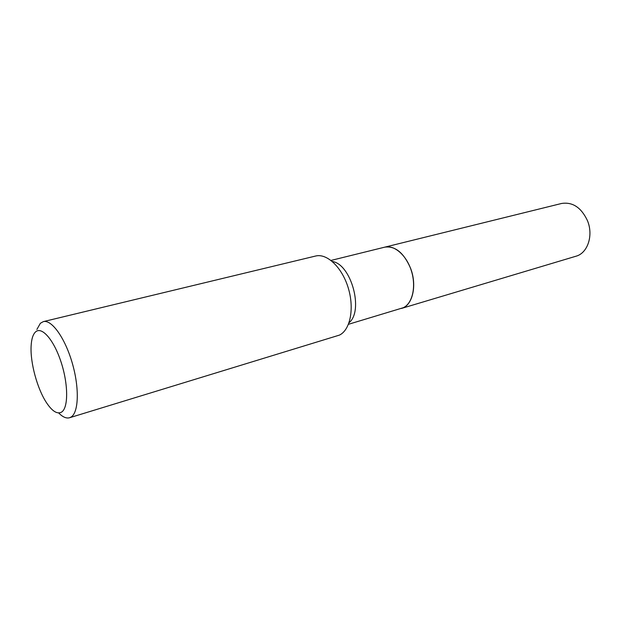 <?xml version="1.0" encoding="UTF-8"?>
<svg xmlns="http://www.w3.org/2000/svg" width="621" height="621" viewBox="0 0 621 621"><rect width="100%" height="100%" fill="white"/><g stroke="black" fill="none" stroke-linecap="round" stroke-linejoin="round"><path stroke-width="0.93" d="M401.477 308.435L575.993 256.217C587.668 253.213 593.653 235.359 587.443 220.626C581.233 207.507 572.616 201.786 561.594 203.471L384.748 247.158M401.508 308.427C412.538 305.711 417.351 285.528 410.551 268.225C403.829 252.794 395.235 245.769 384.779 247.15M348.466 324.294L403.347 307.698C412.468 303.421 416.342 286.708 411.451 271.059C406.67 255.371 394.343 244.627 384.717 247.166L331.032 260.424M35.444 332.018C32.913 334.517 31.469 339.213 31.112 346.107C30.157 362.703 37.353 389.056 46.606 402.866C52.304 411.343 57.287 414.424 61.564 412.111C68.442 407.974 68.395 384.174 61.029 361.934C53.763 339.609 41.584 325.909 35.444 332.018M58.646 412.942C62.674 417.04 66.315 418.639 69.56 417.747L71.035 417.071C78.735 412.592 79.542 387.892 72.215 362.889C64.972 337.84 51.621 319.326 43.323 321.624L40.357 323.293L36.88 329.464M69.56 417.747L339.439 335.107C350.244 330.015 354.56 308.528 348.265 287.973C342.101 267.372 326.988 253.065 315.584 256.038L43.323 321.624M349.049 322.718C363.953 310.818 351.222 264.166 332.336 261.488"/></g></svg>
